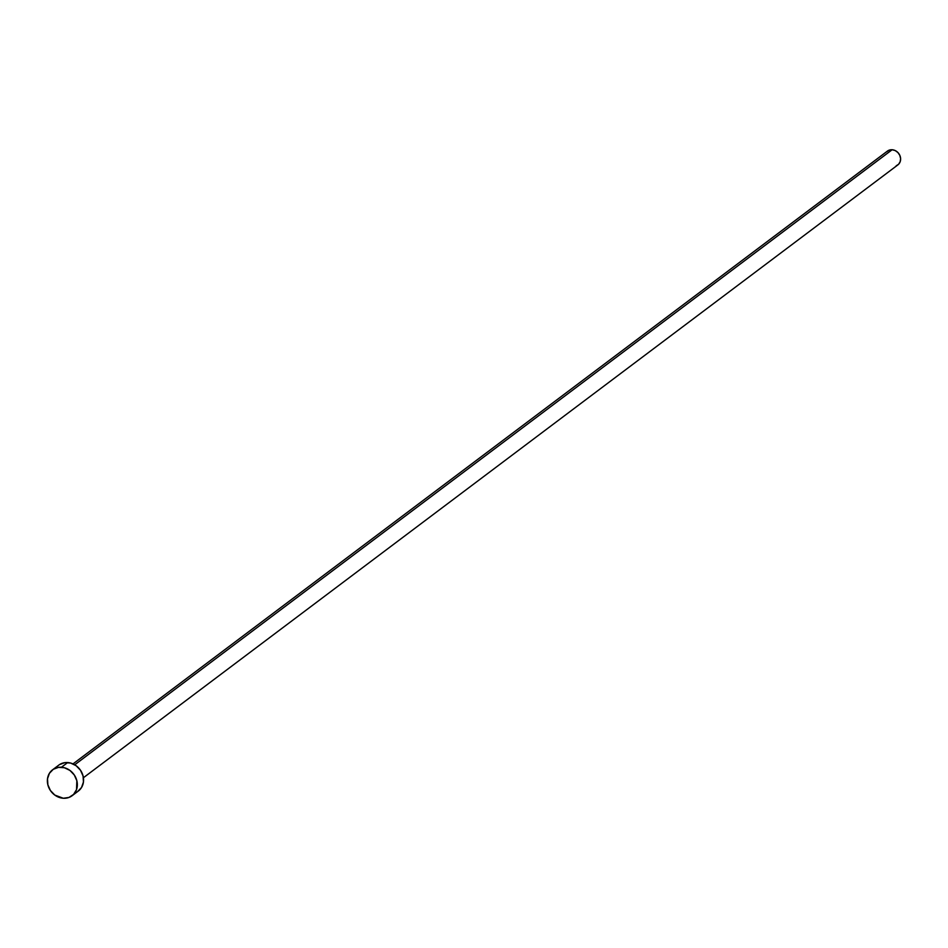 <?xml version="1.0" encoding="UTF-8"?>
<svg xmlns="http://www.w3.org/2000/svg" width="948" height="948" viewBox="0 0 948 948"><rect width="100%" height="100%" fill="white"/><g stroke="black" fill="none" stroke-linecap="round" stroke-linejoin="round"><path stroke-width="1.42" d="M83.412 777.739L897.827 164.928A8.651 7.596 -127 0 0 900.031 155.887A8.651 7.596 -127 0 0 892.127 149.748L74.726 764.799L892.127 149.748A8.651 7.596 -127 0 0 887.423 151.099L72.996 763.91M72.119 795.716L78.34 791.035A16.223 14.232 -127 0 0 82.476 774.078A16.223 14.232 -127 0 0 67.663 762.559L61.43 767.24L67.663 762.559A16.223 14.232 -127 0 0 58.823 765.095L52.602 769.776A16.223 14.232 53 0 1 61.43 767.24A16.223 14.232 53 0 1 76.243 778.758A16.223 14.232 53 0 1 72.119 795.716A16.223 14.232 53 0 1 63.279 798.252A16.223 14.232 53 0 1 48.467 786.733A16.223 14.232 53 0 1 52.602 769.776M59.511 764.621L64.76 762.666L70.602 763.045L76.124 765.723L80.509 770.274L83.069 776.009L83.436 782.064L81.528 787.504L77.665 791.509M63.279 798.252L54.818 795.088L50.434 790.537L47.862 784.79L47.507 778.746L49.415 773.307L53.278 769.302L58.539 767.347L64.369 767.738L69.903 770.404L74.276 774.966L76.847 780.702L76.527 789.601L73.589 794.412L68.931 797.458L63.279 798.252M886.641 151.798L889.117 150.175L892.127 149.748L895.22 150.578L897.922 152.545L899.806 155.342L900.6 158.553L900.185 161.67L898.609 164.241L896.133 165.864"/></g></svg>
